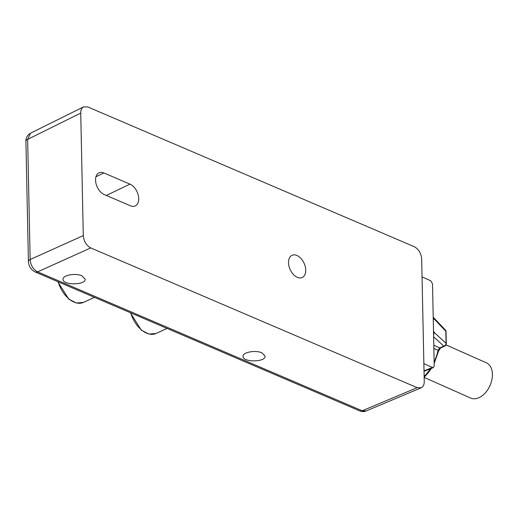 <?xml version="1.0" encoding="UTF-8"?>
<svg xmlns="http://www.w3.org/2000/svg" width="518" height="518" viewBox="0 0 518 518"><rect width="100%" height="100%" fill="white"/><g stroke="black" fill="none" stroke-linecap="round" stroke-linejoin="round"><path stroke-width="0.78" d="M80.73 113.073C80.73 109.991 81.682 107.925 83.592 106.876L87.788 106.954L414.232 246.685C418.641 249.126 421.121 253.237 421.678 259.013L424.242 381.539C424.236 384.757 423.206 386.862 421.153 387.84L417.184 387.658L90.741 247.921L37.607 271.853C33.158 269.425 30.679 265.313 30.161 259.518L83.294 235.593L80.73 113.073L27.642 139.387L30.478 133.243M83.294 235.593C83.851 241.369 86.331 245.48 90.741 247.921M103.846 172.947A12.076 7.563 65.4 0 0 98.951 172.837A12.076 7.563 65.4 0 0 96.024 183.592A12.076 7.563 65.4 0 0 104.299 194.6L130.426 205.782A12.076 7.563 65.4 0 0 135.12 205.983A12.076 7.563 65.4 0 0 138.28 195.299A12.076 7.563 65.4 0 0 129.973 184.13L103.846 172.947L95.966 176.729M296.892 255.465A12.212 7.653 -114.6 0 1 305.29 266.751A12.212 7.653 -114.6 0 1 302.098 277.557A12.212 7.653 -114.6 0 1 290.158 269.593A12.212 7.653 -114.6 0 1 291.945 255.348A12.212 7.653 -114.6 0 1 296.892 255.465M422.125 276.942L430.678 280.743L432.511 283.838L433.158 314.601L434.233 365.954L433.456 367.527L432.498 367.469L423.944 363.668M261.927 352.849C255.523 349.838 242.495 352.259 243.02 356.365C242.612 362.503 265.812 362.276 265.145 356.151L261.927 352.849M81.941 275.803C75.537 272.792 62.51 275.22 63.034 279.325C62.633 285.463 85.826 285.237 85.166 279.111L81.941 275.803M366.058 410.962L362.173 410.78A6.177 3.963 113.2 0 1 359.699 410.884C362.49 411.765 364.614 411.791 366.058 410.962M359.699 410.884L35.14 271.956A6.177 3.963 -66.8 0 0 37.607 271.853L362.173 410.78L417.184 387.658M28.419 261.473A6.177 2.732 -1.2 0 1 30.161 259.518L27.642 139.387A6.177 2.732 -1.2 0 0 25.9 141.343L28.419 261.48C28.743 266.278 30.983 269.768 35.14 271.956M445.318 329.953A2.571 2.078 136.5 0 1 445.804 331.222A2.571 1.14 -1.2 0 1 446.024 331.669A2.571 2.571 0 0 0 445.318 329.953L433.689 317.683L433.954 318.719L433.592 319.373M434.013 331.74L434.246 332.504L433.592 334.848M434.246 332.504L446.056 343.285A2.571 2.156 132.4 0 1 443.816 346.121L433.624 336.817M433.793 345.137L439.691 347.941L443.816 346.121A2.571 1.58 -113.9 0 0 444.742 346.141L440.624 347.96A2.571 1.58 -113.9 0 1 439.691 347.941L438.047 350.362L433.864 348.368M424.158 377.415L470.674 398.064A19.296 12.587 -66.1 0 0 490.391 384.621A19.296 12.587 -66.1 0 0 486.331 362.788L446.024 344.897M58.191 281.824A23.666 14.834 65.4 0 0 83.456 302.402L94.483 297.358M130.769 312.891A23.666 14.834 65.4 0 0 156.035 333.462L167.055 328.425M106.332 195.467L129.973 184.13M424.022 370.843L432.498 367.469M446.024 331.669L446.276 343.732A2.571 1.14 178.8 0 0 446.056 343.285L445.804 331.222L433.954 318.719M424.138 376.405A36.098 23.55 -66.1 0 0 430.309 368.784M434.149 361.914A36.098 23.55 -66.1 0 0 438.047 350.362A2.571 0.596 -167.9 0 1 438.629 350.9L434.181 363.513M421.102 387.859L366.09 410.981M83.54 106.896L30.458 133.21M25.9 141.343C25.887 137.684 27.428 134.978 30.517 133.223M57.757 281.637L68.7 299.08L76.34 303.004L83.456 302.402M130.329 312.704L141.272 330.147L148.912 334.071L156.035 333.462M444.742 346.141A2.571 2.571 0 0 0 446.276 343.732M440.624 347.96L438.629 350.9M431.449 368.33L428.341 372.656L424.151 377.214M433.443 367.534L424.028 371.283M433.942 332.854L433.993 332.524"/></g></svg>

